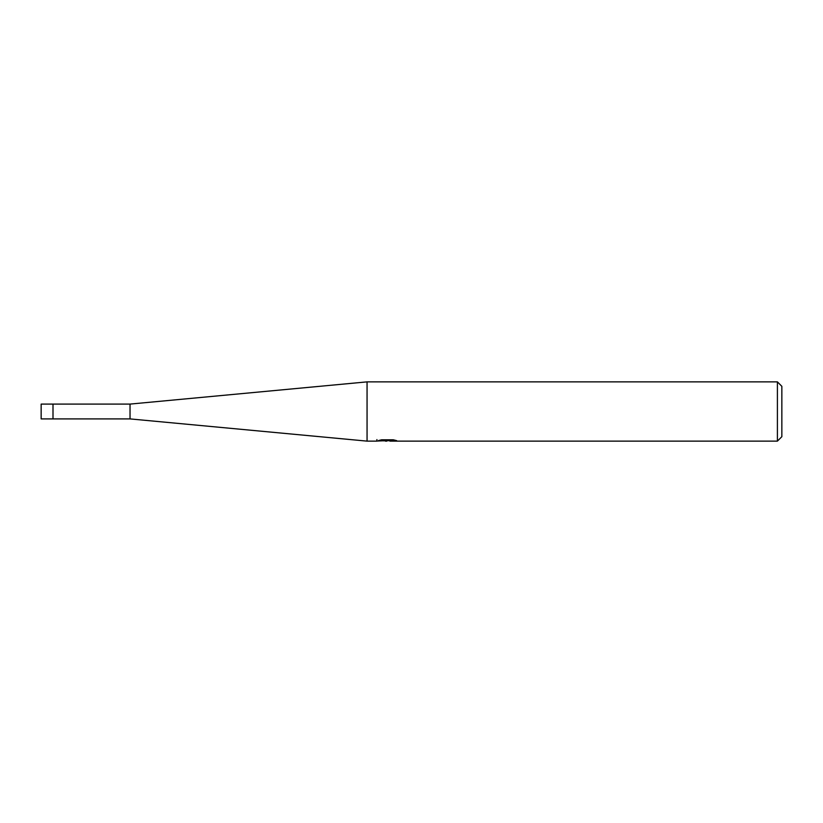 <?xml version="1.0" encoding="UTF-8"?>
<svg xmlns="http://www.w3.org/2000/svg" width="823" height="823" viewBox="0 0 823 823"><rect width="100%" height="100%" fill="white"/><g stroke="black" fill="none" stroke-linecap="round" stroke-linejoin="round"><path stroke-width="1.23" d="M130.034 404.093L41.15 404.093L41.15 418.907L53.001 418.907L53.001 404.093L53.001 418.907L130.034 418.907L130.034 404.093L367.058 381.872L777.406 381.872L781.85 386.316L781.85 436.684L777.406 441.128L389.948 441.128L389.835 439.791M376.934 439.585L376.728 441.128L367.058 441.128L367.058 381.872M389.835 440.665L383.364 440.84M386.81 441.128L385.411 441.128M777.406 441.128L777.406 381.872M376.934 441.066L387.993 440.562L378.518 440.562L381.605 439.791L393.291 439.791L396.686 440.655L389.835 441.107M387.993 439.791L387.993 440.562M130.034 418.907L367.058 441.128"/></g></svg>
